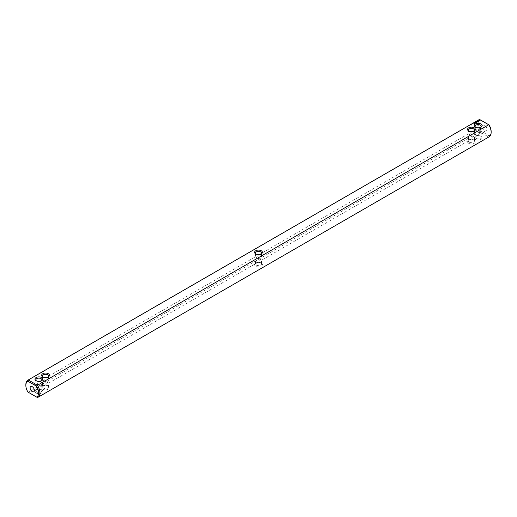 <?xml version="1.0" encoding="UTF-8"?>
<svg xmlns="http://www.w3.org/2000/svg" width="517" height="517" viewBox="0 0 517 517"><rect width="100%" height="100%" fill="white"/><g stroke="black" fill="none" stroke-linecap="round" stroke-linejoin="round"><path stroke-width="0.39" stroke-dasharray="2.58 1.94" d="M261.266 266.249A3.916 2.262 0 0 0 261.266 263.05A3.916 2.262 0 0 0 255.734 263.05L256.367 262.681A3.012 1.738 -0 0 0 255.488 263.909A3.012 1.738 -0 0 0 257.35 265.518A3.012 1.738 -0 0 0 260.633 265.137A3.012 1.738 0 0 0 261.512 263.909A3.012 1.738 0 0 0 260.633 262.681A3.012 1.738 0 0 0 256.367 262.681L255.734 263.05A3.916 2.262 -0 0 0 255.734 266.249A3.916 2.262 -0 0 0 261.266 266.249M479.156 119.634A9.939 5.739 -120 0 0 479.537 131.738L480.416 130.769L489.108 135.784L488.707 137.031L37.463 397.56L28.293 392.261L479.537 131.738L488.707 137.031A9.939 5.739 -120 0 0 489.088 136.843M468.686 143.299A3.916 2.262 0 0 0 474.218 143.299A3.916 2.262 0 0 0 474.218 140.101A3.916 2.262 0 0 0 468.686 140.101A3.916 2.262 0 0 0 468.686 143.299M475.336 139.454A3.916 2.262 0 0 0 480.875 139.454A3.916 2.262 0 0 0 480.875 136.262A3.916 2.262 0 0 0 475.336 136.262A3.916 2.262 0 0 0 475.336 139.454M48.314 385.999A3.916 2.262 0 0 0 42.782 385.999A3.916 2.262 0 0 0 42.782 389.191A3.916 2.262 0 0 0 48.314 389.191A3.916 2.262 0 0 0 48.314 385.999L47.68 385.624A3.012 1.738 0 0 0 43.422 385.624A3.012 1.738 0 0 0 42.536 386.858A3.012 1.738 0 0 0 45.548 388.597A3.012 1.738 0 0 0 48.559 386.858A3.012 1.738 0 0 0 47.68 385.624L48.314 385.999M41.664 389.837A3.916 2.262 -0 0 0 36.125 389.837A3.916 2.262 -0 0 0 36.125 393.036A3.916 2.262 -0 0 0 41.664 393.036A3.916 2.262 -0 0 0 41.664 389.837L41.024 389.469A3.012 1.738 -0 0 0 36.765 389.469A3.012 1.738 -0 0 0 35.88 390.697A3.012 1.738 -0 0 0 38.891 392.435A3.012 1.738 -0 0 0 41.903 390.697A3.012 1.738 -0 0 0 41.024 389.469L41.664 389.837M260.633 259.728L256.367 257.272L255.488 260.238L256.367 262.19L258.5 261.977L260.633 259.728L261.512 260.238L256.367 257.272L258.5 255.023L260.633 254.81L261.512 256.762L260.633 259.728M28.293 392.261A9.939 5.739 60 0 1 25.85 384.706M469.32 142.194A3.012 1.738 0 0 0 472.603 142.569A3.012 1.738 0 0 0 474.464 140.96A3.012 1.738 0 0 0 473.578 139.732A3.012 1.738 0 0 0 469.32 139.732A3.012 1.738 0 0 0 468.441 140.96A3.012 1.738 0 0 0 469.32 142.194M475.976 138.349A3.012 1.738 0 0 0 479.259 138.73A3.012 1.738 0 0 0 481.12 137.121A3.012 1.738 0 0 0 480.235 135.893A3.012 1.738 0 0 0 475.976 135.893A3.012 1.738 0 0 0 475.097 137.121A3.012 1.738 0 0 0 475.976 138.349M473.578 136.785L471.452 139.028L469.32 139.241L468.441 137.289L469.32 134.323L473.578 136.785L468.441 133.813L469.32 134.323L471.452 132.074L473.578 131.867L474.464 133.813L473.578 136.785L474.464 137.289L473.578 136.785M43.422 380.215L47.68 382.677L48.559 379.711L47.68 377.759L45.548 377.972L43.422 380.215L42.536 383.187L43.422 385.133L45.548 384.926L47.68 382.677L48.559 383.187L43.422 380.215M256.367 257.272L255.488 256.762L256.367 257.272M489.108 135.784A9.035 5.215 -120 0 0 491.15 131.557M479.537 119.44L480.416 119.95A9.035 5.215 -120 0 0 480.416 130.769M480.416 119.95L489.108 124.965M486.891 129.101A3.012 1.738 -120 0 0 485.579 126.07A3.012 1.738 -120 0 0 483.253 125.263A3.012 1.738 -120 0 0 483.253 128.739A3.012 1.738 -120 0 0 486.264 130.478A3.012 1.738 -120 0 0 486.891 129.101M480.235 132.94L475.976 130.484L478.109 128.235L480.235 128.022L481.12 129.974L480.235 132.94L481.12 133.451L480.235 132.94L478.109 135.189L475.976 135.402L475.097 133.451L475.976 130.484L480.235 132.94M36.765 388.978L38.891 388.765L41.024 386.516L41.903 387.026L36.765 384.06L35.88 387.026L36.765 388.978M36.765 384.06L41.024 386.516L41.903 383.549L41.024 381.598L38.891 381.811L36.765 384.06L35.88 383.549L36.765 384.06M256.096 254.138A3.012 1.738 -0 0 0 256.367 254.319A3.012 1.738 -0 0 0 260.633 254.319L260.633 254.319A3.012 1.738 0 0 0 260.904 254.138M469.042 131.189A3.012 1.738 0 0 0 469.32 131.376A3.012 1.738 0 0 0 473.578 131.376A3.012 1.738 0 0 0 473.856 131.189M469.32 131.376L468.686 131.001L469.32 131.376M43.144 377.08A3.012 1.738 0 0 0 43.422 377.268A3.012 1.738 0 0 0 47.68 377.268A3.012 1.738 0 0 0 47.958 377.08M36.487 380.926A3.012 1.738 -0 0 0 36.765 381.107A3.012 1.738 -0 0 0 41.024 381.107A3.012 1.738 -0 0 0 41.302 380.926M261.266 253.95L260.633 254.319L261.266 253.95M471.207 125.34L470.877 125.23L471.22 125.146M471.187 124.94L471.123 125.366M474.386 123.414L473.979 123.395M473.953 123.337L474.483 123.505M473.553 123.731L473.197 124.183M474.645 123.04L475.013 123.078M474.987 123.143L474.664 123.027M475.679 122.671L475.123 122.8L475.711 123.098M476.235 122.755L475.653 122.458L476.235 122.794M477.34 122.018L476.797 122.057M477.204 122.064L476.797 122.006M476.732 121.999L476.344 122.102L476.939 122.374M477.895 121.805L477.307 121.838L477.895 121.838M477.54 121.598L476.984 121.689L477.54 121.669M478.141 121.624L477.656 121.301L477.979 121.754L478.367 121.489M478.057 121.088L478.768 121.198L478.432 121.527M478.768 121.127L478.122 121.036M478.425 121.405L478.871 121.185M478.82 120.855L480.054 120.855M475.698 127.344A3.012 1.738 0 0 0 475.976 127.531L475.336 127.163L475.976 127.531A3.012 1.738 0 0 0 480.235 127.531A3.012 1.738 0 0 0 480.513 127.344M475.976 130.484L475.097 129.974L475.976 130.484M479.065 120.61L479.808 120.61M471.588 124.7L471.607 125.062M471.691 124.655L471.711 125.024M260.633 262.681L261.266 263.05M261.512 263.909L261.512 260.238L471.452 139.028M255.488 263.909L255.488 260.238M469.32 139.732L468.686 140.101M473.578 139.732L474.218 140.101M475.976 135.893L475.336 136.262M480.235 135.893L480.875 136.262M43.422 385.624L42.782 385.999M36.765 389.469L36.125 389.837M258.5 255.023L468.441 133.813L468.441 130.142M255.488 253.091L255.488 256.762L45.548 377.972M258.5 261.977L48.559 383.187L48.559 386.858M468.441 137.289L468.441 140.96M478.109 135.189L474.464 137.289L474.464 140.96M475.097 133.451L475.097 137.121M486.264 130.478L481.12 133.451L481.12 137.121M42.536 383.187L42.536 386.858M35.88 387.026L35.88 390.697M45.548 384.926L41.903 387.026L41.903 390.697M261.512 256.762L261.512 253.091M474.464 130.142L474.464 133.813M42.536 376.04L42.536 379.711L38.891 381.811M48.559 376.04L48.559 379.711M41.024 381.107L41.664 380.738M36.765 381.107L36.125 380.738M47.68 377.268L48.314 376.899M43.422 377.268L42.782 376.899M256.367 254.319L255.734 253.95M473.578 131.376L474.218 131.001M480.235 127.531L480.875 127.163M35.88 379.879L35.88 383.549L30.736 386.522M38.891 388.765L33.747 391.737M478.109 128.235L483.253 125.263M471.452 132.074L475.097 129.974L475.097 126.303M41.903 379.879L41.903 383.549M481.12 126.303L481.12 129.974"/><path stroke-width="0.78" d="M28.293 392.261L27.892 392.035A9.035 5.215 60 0 1 25.85 385.443A9.035 5.215 60 0 1 27.892 381.216L36.584 386.231A9.035 5.215 60 0 1 36.584 397.05L27.892 392.035M25.85 385.443L25.85 384.706A9.939 5.739 60 0 1 27.912 380.157A9.939 5.739 60 0 1 28.293 379.969L479.537 119.44L488.707 124.739L37.463 385.262A9.939 5.739 60 0 1 37.844 397.366L489.088 136.843A9.939 5.739 -120 0 0 491.15 132.294A9.939 5.739 -120 0 0 488.707 124.739L489.108 124.965A9.035 5.215 -120 0 1 491.15 131.557L491.15 132.294M37.844 397.366A9.939 5.739 60 0 1 37.463 397.56L36.584 397.05M479.537 119.44A9.939 5.739 -120 0 0 479.156 119.634L27.912 380.157M27.892 381.216L28.293 379.969L37.463 385.262L36.584 386.231M41.664 377.546A3.916 2.262 -0 0 0 36.125 377.546A3.916 2.262 -0 0 0 36.125 380.738A3.916 2.262 -0 0 0 41.664 380.738A3.916 2.262 -0 0 0 41.664 377.546M48.314 373.701A3.916 2.262 0 0 0 42.782 373.701A3.916 2.262 0 0 0 42.782 376.899A3.916 2.262 0 0 0 48.314 376.899A3.916 2.262 0 0 0 48.314 373.701M261.266 253.95L261.266 253.95A3.916 2.262 0 0 0 261.266 250.751A3.916 2.262 0 0 0 255.734 250.751A3.916 2.262 -0 0 0 255.734 253.95A3.916 2.262 -0 0 0 261.266 253.95M474.483 123.382L473.882 123.253L474.483 123.382M474.774 123.22L474.444 123.033L474.774 123.22M474.567 123.001L475.084 123.04L474.567 122.962M475.711 122.975L476.034 122.755L475.511 122.451L475.123 122.639L475.711 122.975M476.235 122.671L475.653 122.335L476.235 122.632M476.403 122.574L476.726 122.355L476.144 122.051L476.403 122.574M476.797 121.934L477.385 121.973L476.344 121.941L476.894 122.277M477.895 121.715L476.984 121.566L477.895 121.676M478.367 121.366L477.656 121.178L478.367 121.443M478.871 121.062L478.012 121.062L478.871 121.062M480.119 120.668L479.744 120.093L478.755 120.312L479.13 120.881L480.119 120.668M468.686 131.001A3.916 2.262 0 0 0 474.218 131.001A3.916 2.262 0 0 0 474.218 127.809A3.916 2.262 0 0 0 468.686 127.809A3.916 2.262 0 0 0 468.686 131.001L468.686 131.001M475.336 127.163A3.916 2.262 0 0 0 480.875 127.163A3.916 2.262 0 0 0 480.875 123.964A3.916 2.262 0 0 0 475.336 123.964A3.916 2.262 0 0 0 475.336 127.163L475.336 127.163M30.109 387.899A3.012 1.738 60 0 1 30.736 386.522A3.012 1.738 60 0 1 33.747 388.261A3.012 1.738 60 0 1 33.747 391.737A3.012 1.738 60 0 1 31.421 390.93A3.012 1.738 60 0 1 30.109 387.899M260.904 254.138A3.012 1.738 0 0 0 261.512 253.091A3.012 1.738 0 0 0 259.65 251.482A3.012 1.738 0 0 0 256.367 251.863A3.012 1.738 -0 0 0 255.488 253.091A3.012 1.738 -0 0 0 256.096 254.138M473.856 131.189A3.012 1.738 0 0 0 474.464 130.142A3.012 1.738 0 0 0 471.452 128.403A3.012 1.738 0 0 0 468.441 130.142A3.012 1.738 0 0 0 469.042 131.189M47.958 377.08A3.012 1.738 0 0 0 48.559 376.04A3.012 1.738 0 0 0 47.68 374.806A3.012 1.738 0 0 0 44.397 374.431A3.012 1.738 0 0 0 42.536 376.04A3.012 1.738 0 0 0 43.144 377.08M41.302 380.926A3.012 1.738 -0 0 0 41.903 379.879A3.012 1.738 -0 0 0 41.024 378.651A3.012 1.738 -0 0 0 37.741 378.27A3.012 1.738 -0 0 0 35.88 379.879A3.012 1.738 -0 0 0 36.487 380.926M480.067 120.383L478.807 120.383M479.44 120.144L479.782 120.694L479.065 120.61L479.44 120.274M480.513 127.344A3.012 1.738 0 0 0 481.12 126.303A3.012 1.738 0 0 0 478.109 124.565A3.012 1.738 0 0 0 475.097 126.303A3.012 1.738 0 0 0 475.698 127.344M474.664 122.981L474.987 123.02"/></g></svg>
